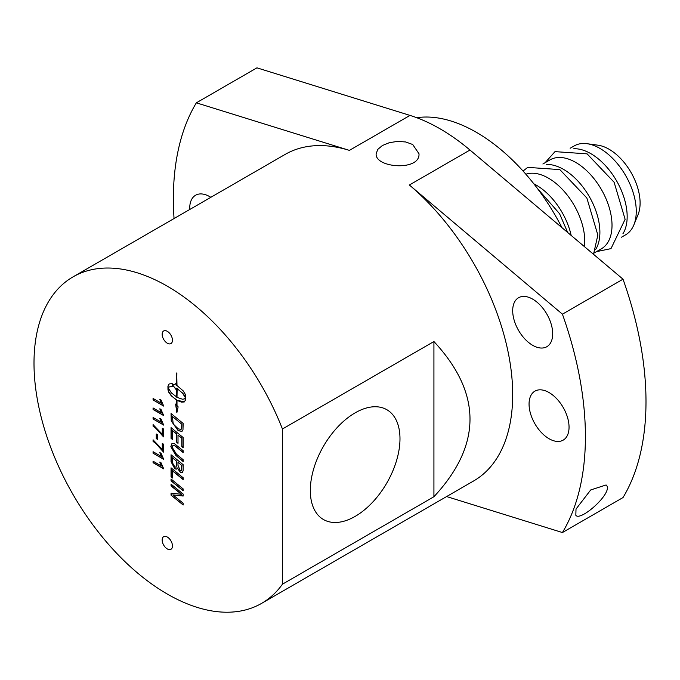 <?xml version="1.0" encoding="UTF-8"?>
<svg xmlns="http://www.w3.org/2000/svg" width="680" height="680" viewBox="0 0 680 680"><rect width="100%" height="100%" fill="white"/><g stroke="black" fill="none" stroke-linecap="round" stroke-linejoin="round"><path stroke-width="1.02" d="M399.984 438.727A63.401 36.609 -60 0 1 371.85 503.021A63.401 36.609 -60 0 1 322.753 519.104A63.401 36.609 -60 0 1 310.318 490.501A63.401 36.609 -60 0 1 337.535 427.176A63.401 36.609 -60 0 1 386.138 409.317A63.401 36.609 -60 0 1 399.984 438.727M163.71 468.673L153.221 462.621L153.221 461.295M161.356 465.995L159.792 462.077L161.049 462.808L163.71 468.851L153.068 462.706L153.068 461.202L161.356 465.995L159.944 461.992M182.053 431.307L178.364 430.627L171.241 420.979L171.045 413.517L183.158 423.436L182.971 429.862L181.976 431.358L178.211 430.712L171.241 420.979M172.422 416.508L173.094 423.036L174.08 424.83L178.287 428.859L181.016 429.411L181.594 428.655L181.79 424.184L172.422 416.508L181.79 424.184M171.385 420.894L171.198 413.644M181.093 429.369L181.747 428.57L181.934 424.091M172.202 386.546L169.184 386.937M175.975 389.113L172.771 385.262L175.975 383.562L175.975 384.982L176.724 385.381L176.724 372.954L176.995 385.543L183.218 390.898L185.3 394.315L185.784 396.534L185.784 399.551L184.255 401.974L181.39 402.109L176.995 400.384L176.995 405.594L178.126 406.844L176.859 412.658L175.593 404.056L176.868 405.212L176.868 400.137L172.184 396.5L168.946 392.19L168.13 389.835L168.079 386.138L169.184 383.92M176.944 411.689L175.814 404.302M184.679 401.761L176.995 400.384M176.724 385.381L176.868 373.125M172.924 385.177L173.893 384.565M176.724 405.297L176.724 400.231L171.224 395.734L168.793 392.284L167.977 389.921L167.926 386.223L169.107 383.962L172.202 383.639L172.202 386.656L169.133 386.962L168.224 387.898L171.351 392.853L176.868 397.128L176.868 388.314L175.975 388L175.975 389.419L172.771 385.262M184.679 398.743L185.64 397.783L183.71 394.273L177.148 388.467L176.995 397.366L182.478 399.219L184.255 398.964L185.495 397.868L182.359 392.912L176.995 388.56M176.724 397.214L176.724 388.399L175.975 388M176.63 442.195L176.63 434.061L172.422 430.61L172.422 439.467L171.045 438.337L171.045 427.618L183.158 437.537L183.158 447.704L181.79 446.581L181.79 438.285L178.007 435.183L178.007 443.317L176.63 442.195L176.63 434.061M178.007 443.113L176.783 442.111M183.158 447.491L181.934 446.488L181.934 438.192L178.007 435.183M172.422 439.254L171.045 438.337M171.198 438.252L171.198 427.745M176.783 433.967L172.422 430.61M183.158 452.353L174.488 445.383L173.034 445.272M183.158 461.363L176.196 455.66L170.994 446.573L172.1 443.292M176.052 455.744L170.841 446.658L172.023 443.335L174.361 443.623L183.158 450.687L183.158 452.565L174.344 445.468L172.958 445.315L172.176 447.338L176.494 454.231L183.158 459.697L183.158 461.567L176.196 455.66M176.698 469.064L175.023 468.817L171.198 461.635L171.198 454.912M182.308 472.558L180.429 472.252L177.514 467.976L176.63 469.115L174.879 468.902L171.045 461.72L171.045 454.784L183.158 464.704L183.081 470.942L182.24 472.6L180.276 472.345L177.361 468.069M172.422 457.776L172.49 462.901L174.87 466.99L176.06 467.177L176.605 461.193L172.422 457.776L176.605 461.193M177.981 462.323L177.981 465.307L180.191 470.543L181.296 470.679L181.79 465.452L177.981 462.323L181.79 465.452M176.137 467.126L176.757 461.108M181.364 470.628L181.934 465.358M172.422 477.819L171.198 476.825L171.198 467.959M183.158 479.409L172.567 470.738L172.422 478.031L171.045 476.91L171.045 467.831L183.158 477.751L183.158 479.621L172.422 470.823M171.045 480.862L171.045 479L183.158 488.92L183.158 490.781L171.045 480.862L171.198 479.119M183.158 490.569L171.198 480.777M183.158 504.798L171.045 495.116L171.045 493.238L181.688 494.3L171.198 485.868L171.198 484.254M171.198 495.023L171.198 493.255M183.158 495.933L172.881 494.896L183.158 503.192L183.158 505.01L171.045 495.116M181.534 494.385L171.045 485.954L171.045 484.126L183.158 494.046L183.158 496.035L172.881 494.896M161.049 400.052L163.71 406.096L153.068 399.95L153.068 398.454L161.356 403.24L159.792 399.33L161.049 400.052M161.356 403.24L159.944 399.245M163.71 405.926L153.068 399.95M153.221 399.865L153.221 398.539M163.71 415.438L153.221 409.377L153.221 408.051M161.356 412.751L159.792 408.841L161.049 409.564L163.71 415.607L153.068 409.462L153.068 407.957L161.356 412.751L159.944 408.748M161.049 419.075L163.71 425.119L153.068 418.974L153.068 417.469L161.356 422.254L159.792 418.344L161.049 419.075M161.356 422.254L159.944 418.26M163.71 424.94L153.068 418.974M153.221 418.888L153.221 417.562M163.531 436.721L156.136 428.366L153.068 426.19L153.068 424.635L162.282 434.24L162.435 428.341M153.221 426.096L153.221 424.728M162.282 434.24L162.282 428.247L163.531 428.969L163.531 436.9L155.983 428.451L153.068 426.19M156.256 438.625L156.256 434.001L157.565 434.758L157.565 439.382L156.256 438.625L156.4 434.087M157.565 439.212L156.4 438.54M163.531 451.928L156.136 443.564L153.068 441.388L153.068 439.841L162.282 449.446L162.435 443.538M153.221 441.303L153.221 439.935M162.282 449.446L162.282 443.454L163.531 444.176L163.531 452.098L155.983 443.658L153.068 441.388M161.049 453.296L163.71 459.34L153.068 453.194L153.068 451.69L161.356 456.484L159.792 452.574L161.049 453.296M161.356 456.484L159.944 452.481M163.71 459.17L153.068 453.194M153.221 453.11L153.221 451.784M282.438 584.196L282.438 428.995A188.521 108.843 -120 0 0 73.049 276.862A188.521 108.843 -120 0 0 34 363.162A188.521 108.843 -120 0 0 116.288 552.883A188.521 108.843 -120 0 0 261.57 603.389A188.521 108.843 -120 0 0 282.438 584.196L433.925 496.731L433.925 341.538C482.018 393.269 482.018 445 433.925 496.731M167.305 548.93A7.285 4.208 60 0 1 162.545 542.504A7.285 4.208 60 0 1 163.668 536.673A7.285 4.208 60 0 1 167.305 537.03A7.285 4.208 60 0 1 172.066 543.447A7.285 4.208 60 0 1 170.952 549.287A7.285 4.208 60 0 1 167.305 548.93M167.305 343.221A7.285 4.208 60 0 1 162.545 336.804A7.285 4.208 60 0 1 163.668 330.964A7.285 4.208 60 0 1 167.305 331.322A7.285 4.208 60 0 1 172.066 337.748A7.285 4.208 60 0 1 170.952 343.578A7.285 4.208 60 0 1 167.305 343.221M533.817 183.804A51.348 29.648 60 0 1 571.174 235.441M525.861 174.216A51.348 29.648 60 0 1 564.23 191.437A51.348 29.648 60 0 1 584.749 241.043A51.348 29.648 60 0 1 584.409 246.602M546.524 164.475A51.348 29.648 60 0 1 599.896 232.297A51.348 29.648 60 0 1 595.637 249.543M542.878 163.999L550.035 159.868A51.348 29.648 60 0 1 589.602 173.621A51.348 29.648 60 0 1 612.017 225.301A51.348 29.648 60 0 1 601.384 248.803L594.226 252.934M573.792 148.733A51.348 29.648 60 0 1 627.164 216.554A51.348 29.648 60 0 1 622.906 233.801M570.146 148.257L574.277 145.877A51.348 29.648 60 0 1 586.993 143.701A51.348 29.648 60 0 1 636.259 211.302A51.348 29.648 60 0 1 633.87 224.884A51.348 29.648 60 0 1 625.625 234.812L621.494 237.192M586.993 143.701L597.958 145.189A43.928 25.364 60 0 1 640.101 203.031A43.928 25.364 60 0 1 638.053 214.642L633.87 224.884M576.011 509.065L590.699 489.957L606.092 484.959C614.49 491.581 580.542 521.976 575.832 515.287L576.011 509.065M412.709 144.508L418.99 153.756C420.3 171.394 374.833 168.028 376.142 153.756L377.774 149.379L382.415 145.511L389.368 142.681L397.562 141.389L405.756 141.976L412.709 144.508M189.754 209.474A28.28 16.329 60 0 1 195.585 195.237A28.28 16.329 60 0 1 210.826 197.31M532.687 345.321A28.28 16.329 60 0 1 514.216 320.399A28.28 16.329 60 0 1 518.551 297.738A28.28 16.329 60 0 1 546.831 314.067A28.28 16.329 60 0 1 546.831 346.724A28.28 16.329 60 0 1 532.687 345.321M549.049 438.727A28.28 16.329 60 0 1 530.578 413.805A28.28 16.329 60 0 1 534.913 391.144A28.28 16.329 60 0 1 563.193 407.473A28.28 16.329 60 0 1 563.185 440.13A28.28 16.329 60 0 1 549.049 438.727M282.438 428.995L433.925 341.538M261.57 603.389L473.646 480.947A188.521 108.843 -120 0 0 507.526 349.24A188.521 108.843 -120 0 0 409.377 185.011L562.428 314.177A291.354 168.215 60 0 1 562.428 532.542L623.016 497.556A291.354 168.215 60 0 0 623.016 279.191L469.965 150.025A188.521 108.843 60 0 0 409.989 115.404L256.938 67.838L196.35 102.825L349.401 150.382A188.521 108.843 -120 0 0 285.124 154.419L73.049 276.862M174.054 218.543A291.354 168.215 60 0 1 196.35 102.825M562.428 314.177L623.016 279.191M562.428 532.542L446.615 496.553M561.977 227.673A158.491 91.502 -120 0 0 416.738 117.708M409.377 185.011L469.965 150.025M349.401 150.382L409.989 115.404M523.039 171.037L527.731 167.373L559.827 169.6L586.857 198.007L597.847 235.042L593.521 254.303M537.455 188.521L559.589 213.749L567.689 232.5M545.079 162.732L554.999 151.631L587.095 153.858L614.125 182.266L625.115 219.3L610.988 248.625L596.419 251.668"/></g></svg>
